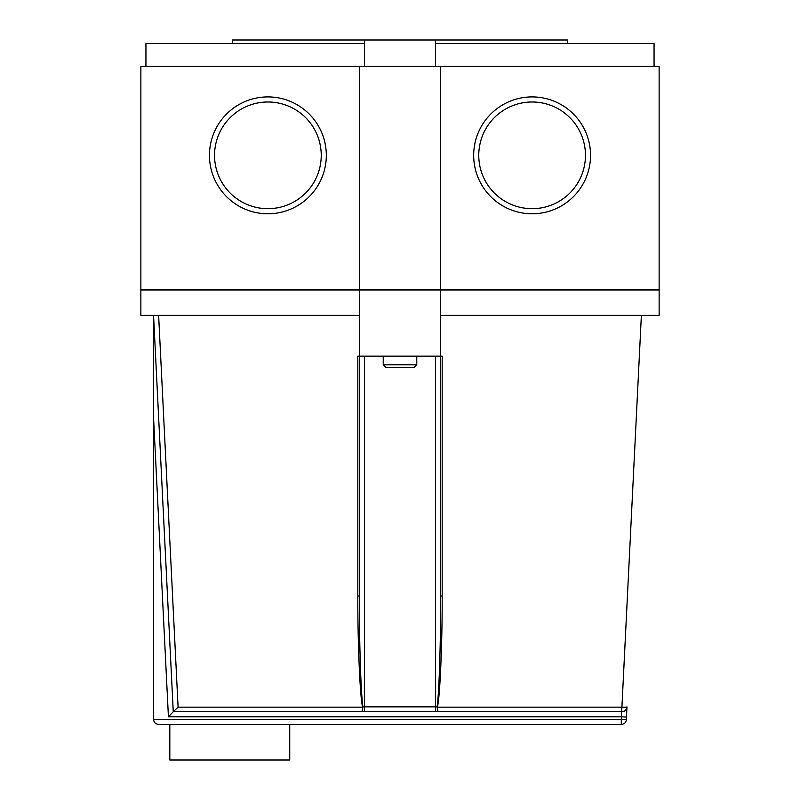 <?xml version="1.0" encoding="UTF-8"?>
<svg xmlns="http://www.w3.org/2000/svg" width="800" height="800" viewBox="0 0 800 800"><rect width="100%" height="100%" fill="white"/><g stroke="black" fill="none" stroke-linecap="round" stroke-linejoin="round"><path stroke-width="1.2" d="M414.23 367.33L385.77 367.33L383.23 364.79L416.77 364.79L414.23 367.33M532.11 208.69A53.35 53.35 0 0 1 478.76 155.34A53.35 53.35 0 0 1 532.11 101.99A53.35 53.35 0 0 1 585.46 155.34A53.35 53.35 0 0 1 532.11 208.69M267.89 208.69A53.35 53.35 0 0 1 214.54 155.34A53.35 53.35 0 0 1 267.89 101.99A53.35 53.35 0 0 1 321.24 155.34A53.35 53.35 0 0 1 267.89 208.69M532.11 213.78A58.43 58.43 0 0 0 590.54 155.34A58.43 58.43 0 0 0 532.11 96.91A58.43 58.43 0 0 0 473.68 155.34A58.43 58.43 0 0 0 532.11 213.78M267.89 96.91A58.43 58.43 0 0 1 326.32 155.34A58.43 58.43 0 0 1 267.89 213.78A58.43 58.43 0 0 1 209.46 155.34A58.43 58.43 0 0 1 267.89 96.91M435.57 43.56L654.06 43.56L654.06 66.42M145.94 66.42L145.94 43.56L364.43 43.56M359.35 66.42L140.86 66.42L140.86 289.48L359.35 289.48L359.35 66.42L659.14 66.42L659.14 289.48L440.65 289.48L440.65 66.42M359.35 289.48L440.65 289.48M621.28 724.43L158.65 724.43C155.58 724.11 153.89 722.42 153.56 719.35L621.28 719.35L621.28 724.43A5.08 5.08 0 0 0 626.35 719.6L626.98 706.9A5.08 5.08 0 0 1 621.91 711.73L362.11 711.73L362.54 706.94C359.93 695.82 357.69 643.19 357.83 596.11L357.83 356.15L359.35 356.15L359.35 289.99L659.14 289.99L659.14 315.4L440.65 315.4M359.35 289.99L140.86 289.99L140.86 315.4L359.35 315.4M158.65 724.43C155.58 724.11 153.89 722.42 153.56 719.35L153.56 315.4L173.26 711.73L168.42 716.81L153.56 417.78M359.35 356.15L359.35 595.96L359.35 356.15L440.65 356.15L440.65 595.96L440.65 356.15L442.17 356.15L442.17 596.11C442.31 643.19 440.07 695.82 437.46 706.94L437.89 711.73L437.02 706.85C439.03 695.73 440.76 643.07 440.65 595.96L442.17 596.11M658.63 289.48L658.63 289.99M141.37 289.48L141.37 289.99M364.43 356.15L364.43 706.86L362.98 706.85L362.11 711.73L173.26 711.73M169.82 724.43L169.82 760L289.74 760L289.74 724.43M440.65 356.15L440.65 289.99M440.14 289.48L440.14 289.99M359.86 289.99L359.86 289.48M435.57 66.42L435.57 40L567.68 40L567.68 43.56M364.43 66.42L364.43 40L435.57 40M364.43 40L232.32 40L232.32 43.56M158.63 315.4L178.09 707.15L173.28 711.73M357.83 596.11L359.35 595.96C359.24 643.07 360.97 695.73 362.98 706.85L362.54 706.94M437.46 706.94L435.57 706.86L435.57 356.15M437.01 707.15L621.91 707.15L621.4 716.81L168.42 716.81M626.48 717.06L621.4 716.81L621.28 719.35L626.35 719.6M178.09 707.15L362.99 707.15M626.98 706.9A5.08 0.5 -177.2 0 1 621.91 707.15L641.37 315.4M364.43 711.73L364.43 706.86L435.57 706.86L435.57 711.73M416.77 364.79L416.77 356.15M383.23 364.79L383.23 356.15"/></g></svg>
